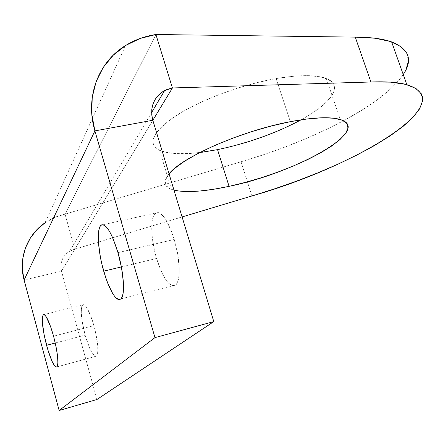 <?xml version="1.0" encoding="UTF-8"?>
<svg xmlns="http://www.w3.org/2000/svg" width="445" height="445" viewBox="0 0 445 445"><rect width="100%" height="100%" fill="white"/><g stroke="black" fill="none" stroke-linecap="round" stroke-linejoin="round"><path stroke-width="0.33" stroke-dasharray="2.23 1.67" d="M93.951 325.651C89.523 311.005 85.774 304.08 82.703 304.864C80.2 308.897 81.007 318.987 85.129 335.124L55.269 343L85.129 335.124L81.997 320.534L81.235 312.295L81.696 306.7L82.381 305.181L83.343 304.625L84.55 305.064L85.957 306.494L87.515 308.869L92.443 320.673L95.286 330.835L97.733 345.454L97.783 352.501L97.316 354.765L96.554 356.072L95.525 356.384L94.268 355.7L91.297 351.556L89.695 348.263L85.129 335.124C89.534 349.937 93.339 356.923 96.543 356.083C98.951 352.012 98.089 341.866 93.951 325.651L53.578 336.192L93.951 325.651M174.256 239.471C167.737 219.847 161.568 211.036 155.744 213.027C150.015 216.32 150.605 238.815 156.562 258.462L121.368 266.917L156.562 258.462L154.743 251.597L152.307 237.847L151.751 225.66L152.223 220.714L153.191 216.798L154.626 214.073L156.479 212.666L158.698 212.654L161.19 214.067L163.871 216.882L166.63 221.004L171.937 232.529L174.256 239.471L177.744 254.267L179.229 268.207L179.14 274.12L178.501 279.004L177.344 282.67L175.731 284.995L173.734 285.924L171.431 285.44L168.922 283.587L166.297 280.467L163.654 276.212L161.096 270.994L156.562 258.462C163.131 278.776 169.506 287.631 175.692 285.034C180.842 281.207 180.308 259.135 174.256 239.471L117.97 252.649L174.256 239.471M295.408 122.837L308.096 115.772L318.77 108.591L326.992 101.521L332.365 94.802L334.545 88.705L333.283 83.493L328.427 79.433L319.983 76.751L308.157 75.65L293.338 76.245L276.123 78.576L290.346 121.669L276.123 78.576C241.891 84.528 200.434 99.953 176.37 115.444C152.474 131.954 146.889 143.568 159.61 150.277C168.249 153.976 181.627 154.732 199.761 152.54M173.989 190.154L171.425 189.359C163.816 186.483 163.02 181.31 169.044 173.834L167.876 175.297L165.117 180.998L165.991 185.565L170.274 188.88L173.989 190.154M45.218 222.656L54.696 217.444L65.042 214.162L241.045 161.769C278.431 150.794 312.574 137.127 343.468 120.767C372.482 105.265 392.412 89.862 403.248 74.565L399.504 79.627L389.831 89.623L377.254 99.802L362.197 109.954L345.064 119.905L326.241 129.501L306.093 138.601L284.961 147.084L263.173 154.843L241.045 161.769L65.042 214.162L74.849 249.167L182.1 216.938L74.849 249.167L152.841 120.306L74.849 249.167L71.4 250.318L68.263 252.104L65.56 254.468L63.396 257.316L61.861 260.536L61.015 264.013L60.893 267.606L61.505 271.172L24.097 280.011L61.505 271.172L96.96 399.493L61.505 271.172L152.824 120.261L61.505 271.172C59.697 262.622 62.428 255.958 69.693 251.186L151.617 112.546M69.693 251.186L74.849 249.167L65.042 214.162L155.917 34.51L65.042 214.162C57.789 215.73 51.119 218.601 45.04 222.773L125.529 45.557M406.869 53.2L408.421 61.137M301.159 119.783C330.88 103.691 344.458 85.357 326.274 78.481C316.078 74.671 299.357 74.704 276.123 78.576L257.293 82.575L237.758 88.077L218.501 94.807L200.472 102.428L184.536 110.549L171.408 118.771L161.596 126.703L155.388 134.006L152.874 140.398L153.964 145.671L158.426 149.676L165.924 152.335L176.048 153.625L188.335 153.564L202.33 152.207M217.544 149.637L233.497 145.954M241.045 161.769L251.909 195.961L241.045 161.769M82.703 304.864L44.016 314.598M155.744 213.027L103.107 224.692M159.61 150.277L171.425 189.359M326.274 78.481L340.225 119.488M175.692 285.034L121.029 298.868M96.543 356.083L57.01 366.891"/><path stroke-width="0.67" d="M46.558 345.303C42.431 328.899 41.335 318.731 43.271 314.787C45.818 314.131 49.25 321.262 53.578 336.192L56.053 346.705L57.572 356.273L57.906 363.354L57.611 365.606L57.021 366.88L56.165 367.147L55.085 366.402L52.421 362.091L47.954 350.159L44.205 335.291L42.347 322.191L42.275 318.982L43.015 315.093L43.799 314.576L44.828 315.066L46.074 316.567L50.558 326.441L53.578 336.192C57.728 352.679 58.868 362.914 57.01 366.891C54.351 367.581 50.869 360.383 46.558 345.303L55.269 343L46.558 345.303M103.702 271.161C97.85 251.036 96.432 228.246 101.16 225.126C106.027 223.323 111.628 232.501 117.97 252.649L121.535 267.795L123.36 281.98L123.176 292.882L122.342 296.542L121.062 298.834L119.399 299.68L117.424 299.09L115.216 297.11L112.858 293.839L108.057 284.032L105.788 277.869L101.877 264.135L100.381 257.043L98.551 243.621L98.289 237.764L99.146 228.847L100.253 226.138L101.772 224.786L103.652 224.859L105.827 226.388L108.218 229.342L110.733 233.631L113.264 239.093L117.97 252.649C123.91 272.829 125.256 295.224 121.029 298.868C115.878 301.221 110.099 291.987 103.702 271.161L121.368 266.917L103.702 271.161M199.761 152.54L217.544 149.637L229.064 186.349C204.656 191.595 186.299 192.863 173.989 190.154L177.627 190.888L187.64 191.589L199.866 191.016L213.834 189.242L229.064 186.349L245.078 182.461L261.404 177.694L277.574 172.193L293.122 166.119L307.59 159.633L320.506 152.919L331.425 146.188L339.908 139.652L345.548 133.544L347.99 128.11L346.966 123.593L342.316 120.239L334.05 118.242L322.336 117.764L307.573 118.904L290.346 121.669L271.439 125.963L251.764 131.603L232.307 138.312L214.045 145.743L197.847 153.531L184.447 161.285L174.351 168.644L169.044 173.834C181.727 157.191 241.991 130.669 290.346 121.669C313.63 117.302 330.257 116.579 340.225 119.488C373.7 129.718 294.879 173.138 229.064 186.349L217.544 149.637C247.987 143.257 275.861 133.305 301.159 119.783M45.04 222.773C27.062 234.921 18.112 258.506 24.097 280.011L94.896 130.891L152.824 120.261L213.789 321.601L154.977 337.622L59.146 410.49L24.097 280.011L59.146 410.49L154.977 337.622L213.789 321.601L96.96 399.493L59.146 410.49L96.96 399.493L213.789 321.601L152.824 120.261C149.698 107.084 153.625 97.194 164.594 90.585L172.415 87.965L155.917 34.51L140.186 38.454L125.796 45.396L113.314 55.136L103.273 67.351L96.126 81.613L92.226 97.388L91.792 114.042L94.896 130.891L152.824 120.261L151.739 114.771L151.778 109.314L152.941 104.102L155.177 99.335L158.387 95.202L162.442 91.854L167.175 89.412L172.415 87.965L152.841 120.306L172.415 87.965L370.919 81.997L390.493 82.141L405.517 84.339L415.83 88.366L421.471 93.967L422.594 97.271L422.639 100.865L419.657 108.78L412.921 117.447L402.853 126.608L389.898 136.042L374.484 145.56L357.029 154.988L337.911 164.166L317.507 172.971L296.159 181.276L274.181 188.975L251.909 195.961L182.1 216.938L251.909 195.961C354.176 167.209 463.501 102.656 406.852 84.684L391.628 41.908C382.806 38.76 370.685 37.169 355.266 37.13L375.002 38.226L390.265 41.446L400.878 46.536L406.869 53.2M45.218 222.656L36.98 229.614L30.327 238.086L25.543 247.748L22.834 258.239L22.339 269.136L24.097 280.011L94.896 130.891L154.977 337.622L94.896 130.891C84.806 97.277 98.239 62.128 125.529 45.557C134.752 39.85 144.881 36.167 155.917 34.51L355.266 37.13L370.919 81.997C386.254 81.391 398.231 82.292 406.852 84.684M408.421 61.137L405.84 70.043L403.248 74.565C413.071 59.925 409.2 49.039 391.628 41.908M202.33 152.207L217.544 149.637M233.497 145.954L249.728 141.287L265.765 135.775L281.145 129.567L295.408 122.837M155.917 34.51L172.415 87.965L370.919 81.997L355.266 37.13L155.917 34.51M44.016 314.598L43.271 314.787M103.107 224.692L101.16 225.126M151.617 112.546L164.594 90.585"/></g></svg>

